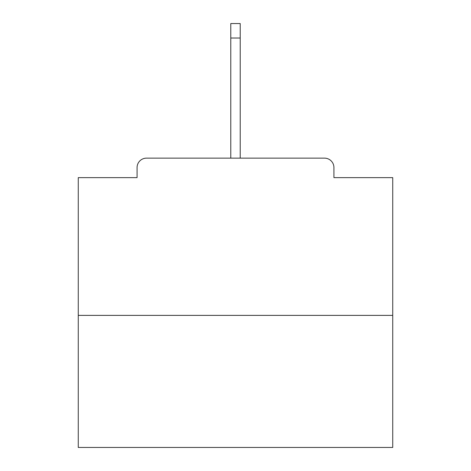 <?xml version="1.0" encoding="UTF-8"?>
<svg xmlns="http://www.w3.org/2000/svg" width="471" height="471" viewBox="0 0 471 471"><rect width="100%" height="100%" fill="white"/><g stroke="black" fill="none" stroke-linecap="round" stroke-linejoin="round"><path stroke-width="0.71" d="M333.927 177.638L333.927 167.576L333.927 177.638L392.732 177.638L392.732 447.45L78.268 447.45L78.268 177.638L137.073 177.638L137.073 167.576L137.073 177.638M392.732 315.376L78.268 315.376M333.927 167.576A9.432 9.432 0 0 0 324.495 158.144L146.505 158.144A9.432 9.432 0 0 0 137.073 167.576M324.495 158.144L284.555 158.144M186.445 158.144L146.505 158.144M240.216 38.016L230.784 38.016L230.784 23.55L240.216 23.55L240.216 158.144M230.784 38.016L230.784 158.144"/></g></svg>
